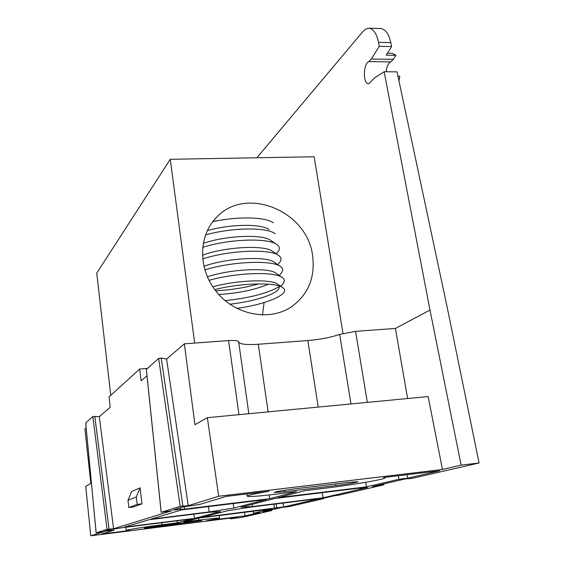 <?xml version="1.0" encoding="UTF-8"?>
<svg xmlns="http://www.w3.org/2000/svg" width="564" height="564" viewBox="0 0 564 564"><rect width="100%" height="100%" fill="white"/><g stroke="black" fill="none" stroke-linecap="round" stroke-linejoin="round"><path stroke-width="0.85" d="M194.679 343.074L170.257 159.295L96.74 273.152L110.748 395.308M170.257 159.295L314.148 156.764L342.982 333.416M312.604 255.661C307.352 210.654 245.262 185.288 216.238 217.725C198.07 236.196 198.013 269.853 216.858 292.328C235.498 314.973 268.873 321.424 290.686 307.317C308.071 295.071 315.375 277.848 312.604 255.661M262.5 315.022L264.086 302.558M216.238 217.725L212.783 221.722C237.373 216.188 265.672 216.872 273.321 222.829M207.305 230.662C230.168 223.978 261.611 223.605 269.021 229.626M205.5 234.969C231.388 227.461 266.976 227.01 275.147 233.715M203.223 243.38C226.051 235.399 263.141 233.968 270.812 240.497L276.459 244.29M202.652 247.342C228.709 238.868 268.718 237.606 276.973 244.635C279.631 246.609 280.068 248.872 278.285 251.445L277.608 252.298M202.377 255.224C225.001 246.757 265.009 244.734 272.602 251.41L278.306 255.266M202.631 258.947C228.794 250.204 270.741 248.555 278.799 255.598C281.239 257.424 281.647 259.518 280.012 261.893L279.363 262.718M203.851 266.307C226.7 257.952 267.117 255.837 274.393 262.359L280.153 266.278M204.802 269.902C231.318 261.421 272.976 259.8 280.625 266.603C282.86 268.281 283.234 270.212 281.746 272.398L281.119 273.195M258.777 283.889C245.002 287.76 230.613 290.058 215.603 290.77M207.305 276.79C230.775 268.993 269.402 267.216 276.184 273.35L282 277.333M268.52 284.178C254.9 289.868 238.304 293.301 218.733 294.493M208.976 280.357C235.963 272.546 275.345 271.284 282.451 277.643C284.489 279.187 284.834 280.957 283.481 282.959L282.881 283.727M279.497 286.512C267.357 293.421 249.225 298.116 225.099 300.605M212.762 286.829C236.838 279.977 271.799 278.813 277.974 284.376L282.874 287.753C291.595 293.724 266.293 304.461 236.774 308.381M279.37 286.061L278.842 288.895C275.028 294.916 252.037 301.909 229.781 304.179M214.715 289.607C241.237 282.825 276.473 282.049 282.874 287.753M181.601 509.884L266.68 499.471L233.919 508.037L209.181 511.929L150.842 519.169L181.601 509.884M208.518 506.592L209.181 511.929M233.228 503.567L233.919 508.037M85.714 422.915L92.863 416.549L99.306 416.641L113.583 528.743L107.033 529.377L96.134 532.818L104.255 531.626L90.741 535.8L85.728 486.365L90.839 483.475L84.91 428.971L86.172 427.893M136.305 496.947L127.993 500.339L128.832 507.544L133.485 506.987L141.98 503.828L140.091 487.825L136.305 496.947L137.179 504.399L128.832 507.544M137.179 504.399L141.98 503.828M140.091 487.825L131.68 491.505L127.993 500.339M147.345 368.419L139.703 369.025L109.028 396.866L110.22 407.3L99.306 416.641M139.703 369.025L141.134 380.834L146.992 375.814M146.372 369.406L158.66 358.429L161.219 358.041L166.591 359.042L188.235 505.675L180.177 506.324L161.156 512.323L171.992 510.695L113.583 528.743M230.366 518.104L230.457 518.838L237.507 517.195L90.741 535.8M479.09 462.995L447.52 308.875L397.035 71.861L384.14 71.748L430.001 310.059L461.119 465.138L479.09 462.995L411.537 478.491L405.537 478.878L372.43 486.535L383.922 484.821L338.633 495.213L334.311 495.749L319.316 499.203L323.517 498.682L323.454 498.252M383.795 483.905L383.922 484.821M323.517 498.682L288.169 506.789L282.74 507.276L263.092 511.823L271.806 510.54L242.055 517.364L230.457 518.838M271.721 509.828L271.806 510.54M152.555 527.319L144.278 528.094L157.617 525.958L201.799 520.628L152.555 527.319L152.47 526.649M350.977 403.944L339.676 334.417L355.56 331.35L367.34 402.379M166.591 359.042L184.365 343.821L194.94 424.692L207.362 417.677L428.161 396.562L442.465 469.474L218.684 496.264L188.235 505.675M207.362 417.677L218.684 496.264M238.96 414.653L228.603 340.6L184.365 343.821M228.603 340.6C234.744 340.226 238.086 340.628 238.642 341.805L248.844 413.708L238.642 341.805M339.676 334.417C330.497 337.483 319.887 339.535 307.845 340.557L258.291 344.259C246.383 345.034 239.841 344.244 238.657 341.911L248.844 413.708M284.707 491.752L274.203 492.485C276.12 491.589 283.431 490.32 296.149 488.678L348.623 482.368L358.154 481.705C355.99 482.636 348.58 483.926 335.918 485.569L284.707 491.752L284.496 490.299M177.103 508.693L177.195 509.666L173.085 509.976L182.179 507.121L199.698 504.427L226.333 496.39L269.014 491.265C254.688 493.704 247.406 495.347 247.187 496.186C248.625 496.947 258.101 496.285 275.613 494.205L296.474 491.674L269.641 498.696L183.963 509.172L180.522 509.264L180.374 507.678M177.195 509.666L180.522 509.264M269.063 494.966L269.641 498.696M107.83 530.202L107.893 530.943L104.481 531.253L109.677 529.624L122.839 527.615L192.528 518.866L177.322 522.842L177.04 520.812M107.893 530.943L110.481 530.618L110.382 529.476M177.322 522.842L162.002 524.774C144.313 526.987 125.363 530.033 126.181 530.505L129.699 530.477L101.527 534.045L113.766 530.35L110.481 530.618M193.854 514.156L194.446 518.365L124.348 527.157L148.974 519.726L208.835 512.295L220.482 511.555L194.446 518.365M407.025 474.705L407.652 478.201L439.673 470.785L383.527 477.525L385.022 477.821C386.171 479.132 352.084 484.991 325.809 488.121L305.328 490.602L277.981 497.674L366.438 486.852L365.655 482.312M398.36 475.741L398.981 479.252L366.438 486.852M407.652 478.201L398.981 479.252M253.109 511.259L253.426 513.24L259.933 512.422L245.058 515.863L206.614 520.734L219.579 518.196L219.269 515.51M219.579 518.196C218.74 517.872 211.867 518.513 198.958 520.114L183.836 522.017L199.353 518.006L272.158 508.869L253.426 513.24M244.529 512.338L245.058 515.863M359.43 488.107L359.501 488.473L367.601 487.479L323.066 497.793L252.108 506.599L240.948 507.255L274.964 498.456L362.835 487.691L359.501 488.473M322.227 492.668L323.066 497.793M251.452 507.001L320.14 498.47L283.621 506.93L201.313 517.498L227.285 510.787L251.452 507.001M273.878 504.216L274.513 508.319M276.156 503.934L276.755 507.79M283.022 503.081L283.621 506.93M461.119 465.138L442.465 469.474M407.61 398.529L395.413 328.438L355.56 331.35M398.945 80.856L399.82 76.218L397.958 76.203M387.412 53.199L391.973 53.27L395.963 55.3L386.164 55.159L391.642 46.551L379.255 46.34L371.324 59.044L393.341 59.333L390.64 61.878C388.236 63.239 386.742 66.538 386.157 71.762M390.64 61.878L368.722 61.61C363.265 63.767 362.68 84.353 368.743 83.782L374.538 77.924L384.14 71.748M395.963 55.3L393.341 59.333M368.722 61.61L371.324 59.044M369.131 28.214L380.39 28.468C385.374 29.053 388.843 33.762 390.803 42.61L391.642 46.551M379.255 46.34L378.493 42.385C376.717 33.509 373.424 28.785 368.616 28.2L365.564 29.166L362.814 31.612L256.867 157.772M94.794 416.26L109.028 529.102M107.033 529.377L92.863 416.549M85.707 422.866L96.155 532.811M188.355 522.786L188.27 522.081M146.358 369.293L161.198 512.302M180.177 506.324L158.66 358.429M161.219 358.041L182.842 505.943M318.216 407.074L307.845 340.557M268.14 411.868L258.291 344.259M335.918 485.569L335.665 483.926M162.002 524.774L161.762 522.729M198.958 520.114L198.718 518.168M430.001 310.059L395.413 328.438M390.803 42.61L378.493 42.385M276.318 253.92L278.285 251.445M277.812 264.685L280.012 261.893M279.314 275.493L281.746 272.398M280.837 286.35L283.481 282.959M85.693 422.894L96.134 532.818M146.323 369.357L161.156 512.323M184.357 506.676L184.576 508.954M247.18 496.158L246.828 493.93M113.731 528.969L113.843 530.308M126.181 530.505L125.751 527.248M385.022 477.821L384.951 477.356M252.334 506.437L252.08 504.371"/></g></svg>

